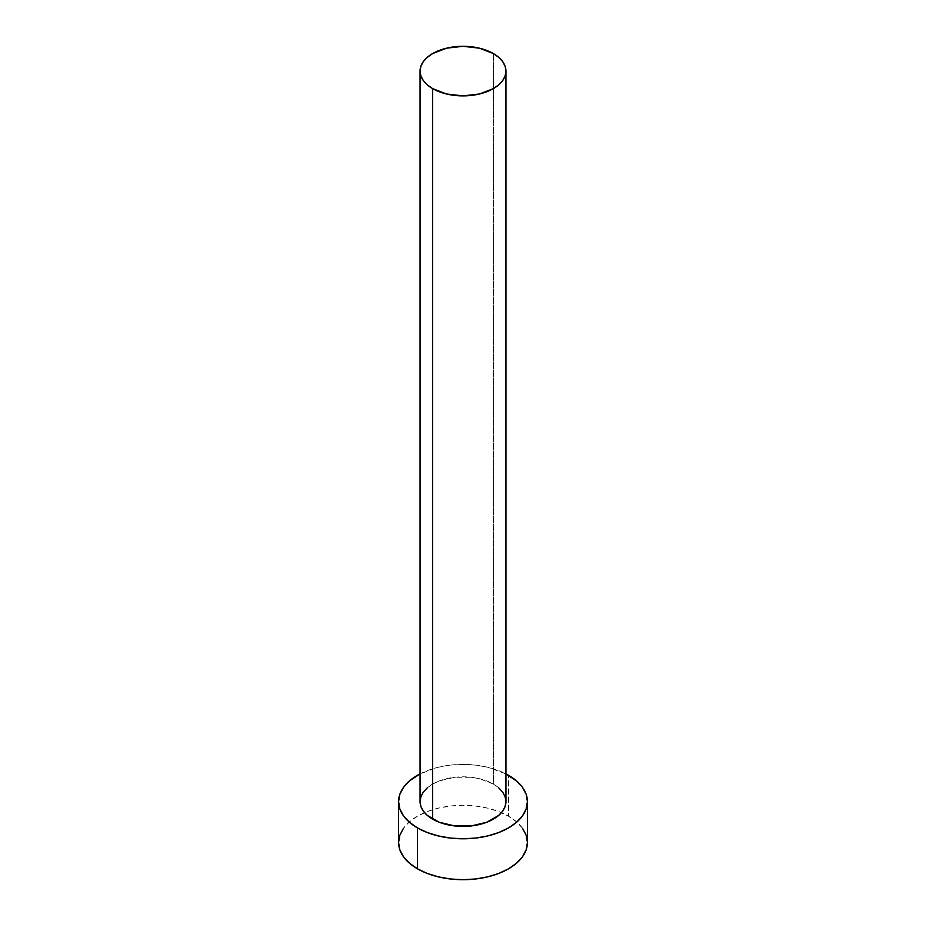 <?xml version="1.0" encoding="UTF-8"?>
<svg xmlns="http://www.w3.org/2000/svg" width="926" height="926" viewBox="0 0 926 926"><rect width="100%" height="100%" fill="white"/><g stroke="black" fill="none" stroke-linecap="round" stroke-linejoin="round"><path stroke-width="0.69" stroke-dasharray="4.63 3.47" d="M505.943 801.603A42.943 24.794 0 0 0 493.361 784.067L493.361 53.558L493.361 784.067L498.709 787.829M527.415 842.51A64.415 37.19 0 0 0 508.548 816.211L508.548 775.305L508.548 816.211A64.415 37.19 0 0 0 501.429 812.658A64.415 37.19 0 0 0 424.571 812.658A64.415 37.19 0 0 0 398.585 842.51M420.057 773.881A64.415 37.19 180 0 1 505.943 773.881L487.655 767.237L475.57 765.119L463 764.413L450.43 765.119L438.345 767.237L420.057 773.881M427.291 787.829L432.639 784.067L439.144 780.988L454.62 777.284L471.38 777.284L479.436 778.697L493.361 784.067A42.943 24.794 0 0 0 446.563 778.697A42.943 24.794 0 0 0 420.057 801.603M522.519 828.272L516.558 821.848L508.548 816.211L498.79 811.581L487.655 808.155L475.57 806.037L463 805.319L450.43 806.037L438.345 808.155L427.21 811.581L417.452 816.211L409.442 821.848L403.481 828.272"/><path stroke-width="1.39" d="M420.057 71.094L420.879 75.932L423.321 80.585L427.291 84.868L432.639 88.63L446.563 94.001L463 95.887L479.436 94.001L493.361 88.63L498.709 84.868L502.679 80.585L505.121 75.932L505.943 71.094L505.121 66.255L502.679 61.602L498.709 57.319L493.361 53.558L479.436 48.187L463 46.3L446.563 48.187L432.639 53.558L427.291 57.319L423.321 61.602L420.879 66.255L420.057 71.094L420.057 801.603A42.943 24.794 0 0 0 432.639 819.128L432.639 88.63A42.943 24.794 180 0 1 420.057 71.094A42.943 24.794 180 0 1 446.563 48.187A42.943 24.794 180 0 1 493.361 53.558A42.943 24.794 180 0 1 505.943 71.094A42.943 24.794 180 0 1 479.436 94.001A42.943 24.794 180 0 1 432.639 88.63L432.639 819.128A42.943 24.794 0 0 0 479.436 824.51A42.943 24.794 0 0 0 505.943 801.603L505.121 806.442L502.679 811.083L498.709 815.378L486.856 822.219L471.38 825.923L454.62 825.923L439.144 822.219L427.291 815.378L423.321 811.083L420.879 806.442L420.057 801.603L420.879 796.765L423.321 792.112L427.291 787.829M403.481 828.272L399.824 835.252L398.585 842.51A64.415 37.19 0 0 0 417.452 868.808L417.452 827.902L427.21 832.52L438.345 835.958L450.43 838.076L463 838.794L475.57 838.076L487.655 835.958L498.79 832.52L508.548 827.902L516.558 822.265L522.519 815.829L526.176 808.861L527.415 801.603L526.176 794.346L522.519 787.366L516.558 780.942L505.943 773.881A64.415 37.19 180 0 1 508.548 775.305A64.415 37.19 180 0 1 527.415 801.603A64.415 37.19 180 0 1 487.655 835.958A64.415 37.19 180 0 1 417.452 827.902L417.452 868.808A64.415 37.19 0 0 0 487.655 876.864A64.415 37.19 0 0 0 527.415 842.51L526.176 835.252L522.519 828.272M417.452 827.902A64.415 37.19 180 0 1 398.585 801.603A64.415 37.19 180 0 1 420.057 773.881L409.442 780.942L403.481 787.366L399.824 794.346L398.585 801.603L399.824 808.861L403.481 815.829L409.442 822.265L417.452 827.902M498.709 787.829L502.679 792.112L505.121 796.765L505.943 801.603L505.943 71.094M398.585 801.603L398.585 842.51L399.824 849.767L403.481 856.747L409.442 863.171L417.452 868.808L427.21 873.438L438.345 876.864L450.43 878.982L463 879.7L475.57 878.982L487.655 876.864L498.79 873.438L508.548 868.808L516.558 863.171L522.519 856.747L526.176 849.767L527.415 842.51L527.415 801.603"/></g></svg>
